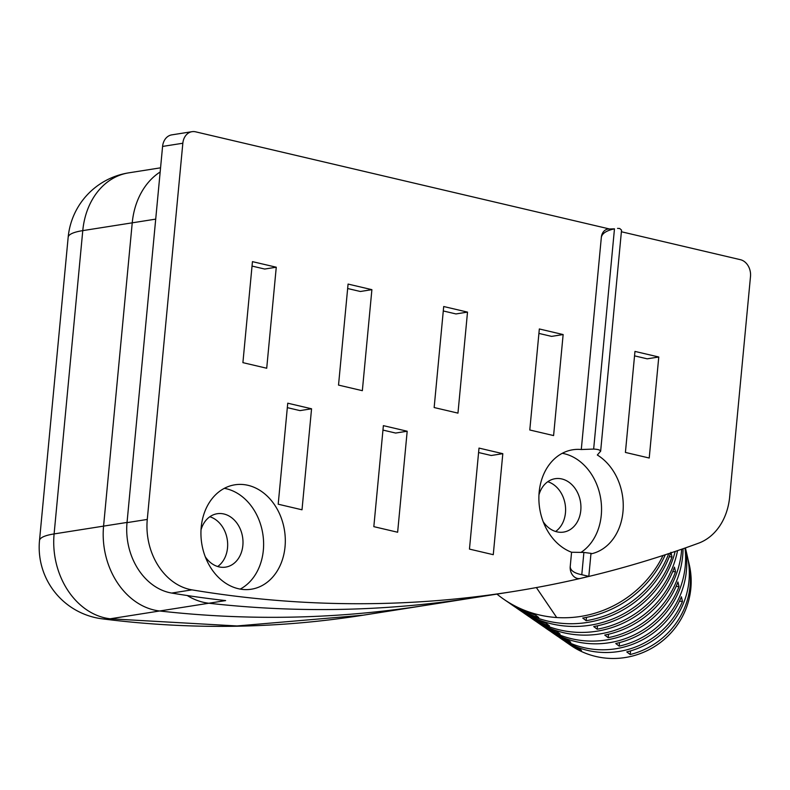 <?xml version="1.0" encoding="UTF-8"?>
<svg xmlns="http://www.w3.org/2000/svg" width="790" height="790" viewBox="0 0 790 790"><rect width="100%" height="100%" fill="white"/><g stroke="black" fill="none" stroke-linecap="round" stroke-linejoin="round"><path stroke-width="1.19" d="M555.617 531.482A27.028 21.419 81 0 0 565.186 504.474A27.028 21.419 81 0 0 547.776 481.722A27.028 21.419 81 0 1 565.186 504.474A27.028 21.419 81 0 1 555.617 531.482M217.685 566.519A27.028 21.419 81 0 0 227.253 539.511A27.028 21.419 81 0 0 209.834 516.749A27.028 21.419 81 0 1 227.253 539.511A27.028 21.419 81 0 1 217.685 566.519M160.558 167.826L128.691 172.852A72.068 57.127 81 0 0 82.772 230.621L54.105 533.921A72.068 57.127 81 0 0 110.195 618.787L237.01 625.957L363.104 615.203L474.909 597.576A1561.475 1237.733 -99 0 1 208.846 603.234A72.068 57.127 -99 0 1 187.26 595.532A72.068 57.127 -99 0 0 208.846 603.234L225.634 600.588A1561.475 1237.733 -99 0 1 171.687 593.063A60.06 47.607 -99 0 1 127.022 522.634L162.582 146.427A14.418 11.425 -99 0 1 171.766 134.873L192.019 131.683A14.418 11.425 -99 0 1 195.594 131.821L609.396 228.952M621.384 231.756L740.408 259.693A14.418 11.425 -99 0 1 750.5 276.47L729.664 496.91A60.06 47.607 -99 0 1 698.567 543.184A1561.475 1237.733 -99 0 1 580.364 578.438A1561.475 1237.733 -99 0 1 511.95 591.73A1561.475 1237.733 -99 0 1 191.94 589.863A60.06 47.607 -99 0 1 147.276 519.435L182.836 143.237A14.418 11.425 -99 0 1 192.019 131.683M543.194 521.706A27.028 21.419 81 0 0 556.861 531.828A27.028 21.419 81 0 0 563.576 532.095A27.028 21.419 81 0 0 580.917 506.252A27.028 21.419 81 0 0 561.858 478.967A27.028 21.419 81 0 0 555.153 478.701A27.028 21.419 81 0 0 538.958 494.846M434.154 407.541L457.963 413.131L467.512 312.109L443.704 306.52L434.154 407.541M201.016 529.883A27.028 21.419 -99 0 1 217.22 513.727A27.028 21.419 -99 0 1 223.925 513.994A27.028 21.419 -99 0 1 242.984 541.278A27.028 21.419 -99 0 1 225.634 567.121A27.028 21.419 -99 0 1 218.929 566.855A27.028 21.419 -99 0 1 205.252 556.743M338.525 385.095L362.343 390.685L371.893 289.663L348.074 284.074L338.525 385.095M469.457 549.099L493.266 554.689L502.815 453.677L479.007 448.088L469.457 549.099M242.905 362.65L266.714 368.239L276.263 267.218L252.454 261.638L242.905 362.65M563.142 334.555L539.333 328.966L529.784 429.987L553.593 435.576L563.142 334.555L551.568 336.382L538.908 333.41M278.199 504.208L302.007 509.797L311.556 408.786L287.748 403.196L278.199 504.208M373.828 526.654L397.637 532.243L407.186 431.231L383.377 425.642L373.828 526.654M625.413 452.433L649.222 458.022L658.771 357.001L634.962 351.412L625.413 452.433M600.637 451.159L597.319 455.01A52.851 41.89 -99 0 1 623.122 509.925A52.851 41.89 -99 0 1 590.94 553.879M590.999 553.247L588.817 576.345L580.452 578.418A10.211 8.098 -99 0 1 580.364 578.438A10.211 8.098 -99 0 1 570.222 566.539L571.575 552.25A52.851 41.89 -99 0 1 538.879 497.394A52.851 41.89 -99 0 1 572.829 449.767A52.851 41.89 -99 0 1 581.292 449.52L601.348 237.267A10.211 8.098 -99 0 1 608.409 229.021L614.472 228.843C606.542 230.532 602.168 233.346 601.348 237.267M248.011 485.317A52.851 41.89 81 0 0 234.897 484.803A52.851 41.89 81 0 0 200.966 535.324A52.851 41.89 81 0 0 238.244 588.688A52.851 41.89 81 0 0 251.358 589.212A52.851 41.89 81 0 0 285.279 538.681A52.851 41.89 81 0 0 248.011 485.317M580.897 552.457A52.851 41.89 81 0 0 600.627 498.174A52.851 41.89 81 0 0 564.248 453.707A52.851 41.89 81 0 0 562.273 453.302M467.512 312.109L455.939 313.936L443.289 310.964M240.219 589.093A52.851 41.89 81 0 0 262.991 535.136A52.851 41.89 81 0 0 226.315 488.743A52.851 41.89 81 0 0 224.33 488.339M371.893 289.663L360.319 291.49L347.659 288.518M502.815 453.677L491.242 455.494L478.582 452.532M276.263 267.218L264.69 269.044L252.03 266.072M658.771 357.001L647.198 358.828L634.538 355.856M311.556 408.786L299.983 410.612L287.333 407.64M407.186 431.231L395.612 433.048L382.953 430.086M600.528 451.416C600.479 450.073 598.188 449.293 593.655 449.076L581.292 449.52M571.575 552.25L583.889 552.437L590.89 553.356M570.222 566.539C570.301 570.449 574.152 573.175 581.786 574.705L588.718 576.335M617.543 228.369L619.716 228.498L621.542 230.117L600.647 451.179M544.508 627.24A87.927 85.35 -34.2 0 0 546.7 628.81A87.927 85.35 -34.2 0 0 589.676 643.633A87.927 85.35 -34.2 0 0 679.025 586.595L676.112 586.407M558.787 637.076A81.202 78.822 -34.2 0 0 560.979 638.646L561.868 639.258A80.778 78.417 -34.2 0 0 577.994 647.761L581.44 650.377A78.674 76.373 145.8 0 1 566.331 642.329L570.795 645.4A76.581 74.339 -34.2 0 0 608.221 658.317A76.581 74.339 -34.2 0 0 689.334 564.959L688.604 561.789A77.835 75.564 -34.2 0 0 687.962 559.182M686.332 551.904A81.202 78.822 145.8 0 1 686.678 553.336A81.202 78.822 145.8 0 1 686.915 554.442L685.848 549.801A83.306 80.866 -34.2 0 0 685.463 548.053L685.434 547.905M556.703 617.533A108.102 104.942 -34.2 0 0 663.037 555.479A108.102 104.942 145.8 0 1 556.703 617.533A108.102 104.942 145.8 0 1 496.95 594.1A108.102 104.942 -34.2 0 0 503.862 599.304A108.102 104.942 -34.2 0 0 556.703 617.533L536.37 587.562L556.703 617.533M670.67 552.961A103.48 100.449 145.8 0 1 564.267 623.517A103.48 100.449 145.8 0 1 513.678 606.058L511.002 604.222A104.744 101.673 145.8 0 1 508.8 602.661M670.908 552.299L672.014 556.93L669.268 556.752M515.939 607.579A101.377 98.404 -34.2 0 0 518.141 609.139A101.377 98.404 -34.2 0 0 567.694 626.233A101.377 98.404 -34.2 0 0 672.014 556.93M530.228 617.405A94.652 91.877 -34.2 0 0 532.42 618.975A94.652 91.877 -34.2 0 0 578.685 634.933A94.652 91.877 -34.2 0 0 675.539 571.763L674.443 567.131A96.755 93.921 145.8 0 1 575.248 632.217A96.755 93.921 145.8 0 1 527.957 615.894L524.837 613.741A98.227 95.353 145.8 0 1 522.634 612.181M679.025 586.595L677.938 581.963A90.03 87.394 145.8 0 1 586.239 640.917A90.03 87.394 145.8 0 1 542.236 625.729L538.662 623.27A91.709 89.023 145.8 0 1 536.469 621.71M560.979 638.646A81.202 78.822 -34.2 0 0 600.667 652.343A81.202 78.822 -34.2 0 0 682.471 601.417L681.405 596.786A83.306 80.866 145.8 0 1 597.23 649.617A83.306 80.866 145.8 0 1 556.515 635.565L552.496 632.8A85.192 82.703 145.8 0 1 550.304 631.24M619.528 642.596L619.192 646.131A84.56 82.091 -34.2 0 0 685.374 547.924M619.192 646.131L615.756 643.495A86.663 84.125 145.8 0 0 685.009 548.053M597.487 625.818L597.171 629.205A98.009 95.146 -34.2 0 0 677.553 550.64M597.171 629.205L593.725 626.549A100.113 97.19 145.8 0 0 675.164 551.45M586.476 617.365L586.16 620.703A104.744 101.673 -34.2 0 0 668.765 553.602M586.16 620.703L582.724 618.037A106.838 103.717 145.8 0 0 665.299 554.748M608.507 634.232L608.182 637.688A91.285 88.618 -34.2 0 0 683.064 548.734M608.182 637.688L604.735 635.042A93.388 90.653 145.8 0 0 681.681 549.218M630.558 650.901L630.213 654.525A77.835 75.564 -34.2 0 0 688.604 561.789M630.213 654.525L626.766 651.908A79.938 77.598 145.8 0 0 687.399 556.506L686.678 553.336M546.7 628.81L548.033 629.729A87.295 84.737 -34.2 0 0 567.319 639.604L570.765 642.24A85.192 82.703 145.8 0 1 552.496 632.8M518.141 609.139L520.373 610.67A100.33 97.387 -34.2 0 0 545.989 623.192L549.425 625.848A98.227 95.353 145.8 0 1 524.837 613.741M503.862 599.304L506.538 601.141A106.838 103.717 -34.2 0 0 535.324 614.936L538.76 617.602A104.744 101.673 145.8 0 1 511.002 604.222M532.42 618.975L534.208 620.199A93.812 91.067 -34.2 0 0 556.654 631.417L560.09 634.064A91.709 89.023 145.8 0 1 538.662 623.27M566.331 642.329A78.674 76.373 145.8 0 1 564.139 640.769M675.539 571.763L672.715 571.585M682.471 601.417L679.449 601.22M511.95 591.73L474.909 597.576A1561.475 1237.733 -99 0 1 208.846 603.234L159.659 610.986A72.068 57.127 -99 0 1 103.569 526.12L54.105 533.921A72.068 13.509 -174.6 0 0 39.5 540.558A72.068 72.068 0 0 0 102.137 618.827A72.068 46.788 97.3 0 0 110.195 618.787L159.659 610.986A1561.475 1237.733 -99 0 0 425.721 605.328A1561.475 1237.733 -99 0 1 159.659 610.986A72.068 57.127 -99 0 1 103.569 526.12L132.236 222.829A72.068 57.127 -99 0 1 160.163 171.973A72.068 57.127 -99 0 0 132.236 222.829L155.709 219.126M102.137 618.827A72.068 46.788 97.3 0 1 102.127 618.827C189.778 629.976 276.767 628.761 363.104 615.203M127.042 522.427L103.569 526.12L132.236 222.829L82.772 230.621A72.068 13.509 5.4 0 0 68.167 237.257L39.5 540.558M171.687 593.063L191.94 589.863M127.022 522.634L147.276 519.435M162.582 146.427L182.836 143.237M581.786 574.705L583.889 552.437M593.655 449.076L614.472 228.843M128.691 172.852A72.068 72.068 0 0 0 68.167 237.257"/></g></svg>
